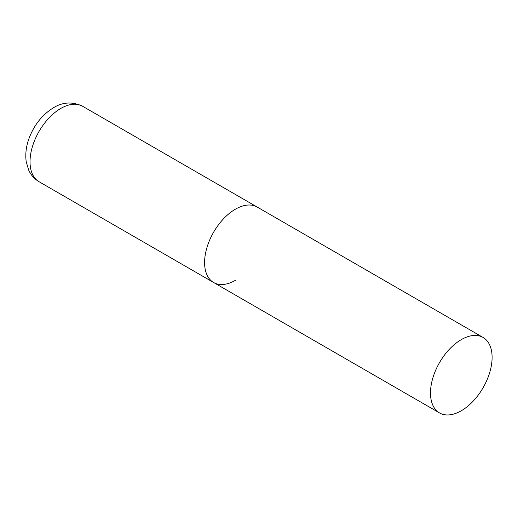 <?xml version="1.0" encoding="UTF-8"?>
<svg xmlns="http://www.w3.org/2000/svg" width="518" height="518" viewBox="0 0 518 518"><rect width="100%" height="100%" fill="white"/><g stroke="black" fill="none" stroke-linecap="round" stroke-linejoin="round"><path stroke-width="0.78" d="M235.392 280.342A43.564 25.149 -60 0 1 213.61 282.498A43.564 25.149 -60 0 1 206.935 247.591A43.564 25.149 -60 0 1 235.392 209.201A43.564 25.149 -60 0 1 257.174 207.045A43.564 25.149 120 0 0 223.608 218.713A43.564 25.149 120 0 0 204.591 262.555A43.564 25.149 120 0 0 213.61 282.498L39.051 181.714A43.564 25.149 -60 0 1 32.375 146.808A43.564 25.149 -60 0 1 60.833 108.417A43.564 25.149 -60 0 1 82.615 106.261C72.539 101.509 62.859 101.988 53.574 107.699C42.618 114.452 34.557 124.372 29.39 137.464C26.191 145.778 25.129 153.872 26.217 161.752L28.658 170.066C30.905 175.039 34.369 178.924 39.051 181.714M492.1 357.407A43.564 25.149 120 0 0 483.08 337.464A43.564 25.149 120 0 0 449.507 349.138A43.564 25.149 120 0 0 430.49 392.974A43.564 25.149 120 0 0 439.517 412.917A43.564 25.149 120 0 0 473.083 401.249A43.564 25.149 120 0 0 492.1 357.407M483.08 337.464L82.615 106.261M213.61 282.498L439.517 412.917"/></g></svg>
